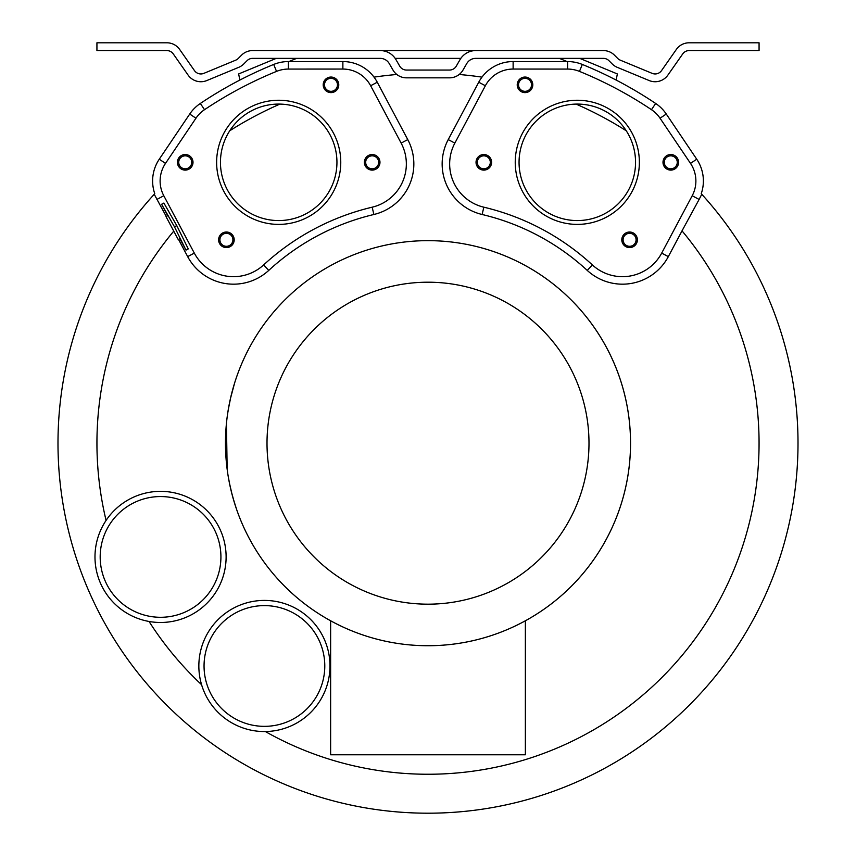 <?xml version="1.0" encoding="UTF-8"?>
<svg xmlns="http://www.w3.org/2000/svg" width="856" height="856" viewBox="0 0 856 856"><rect width="100%" height="100%" fill="white"/><g stroke="black" fill="none" stroke-linecap="round" stroke-linejoin="round"><path stroke-width="1.28" d="M237.005 510.561L237.037 510.658A202.53 202.53 0 0 0 630.53 443.183A202.53 202.53 0 0 0 234.598 383.071L230.382 398.832M226.701 420.906L226.947 418.734A202.53 202.53 0 0 0 226.433 423.474L227.161 469.334M226.38 423.998L226.412 423.602A202.53 202.53 0 0 0 226.412 423.656L226.348 424.298M226.722 465.728L227.792 473.817A202.53 202.53 0 0 0 228.017 475.262L229.772 484.731M428 240.654A202.53 202.53 0 0 0 225.47 443.183A202.53 202.53 0 0 0 574.151 583.407A202.53 202.53 0 0 0 428 240.654M226.219 425.732L225.791 431.766M225.599 435.939L225.684 433.853M225.47 443.183L225.503 446.725M225.802 454.911L226.219 460.656M225.706 453.134L225.631 451.337M226.519 463.845L226.412 462.711M228.017 475.262L227.792 473.817M229.44 483.094L232.169 494.875M231.355 491.686L234.426 502.761M232.971 497.807L236.438 508.924A202.53 202.53 0 0 0 237.037 510.658M236.802 510.005L233.795 500.664M232.447 495.902L233.153 498.47M230.617 488.562L231.43 491.965M226.251 425.379L226.466 423.121M227.964 411.511L226.947 418.734M227.6 413.897L227.814 412.421M228.21 409.938L230.767 397.173M229.462 403.165L229.611 402.427M231.42 394.445L231.719 393.246M237.037 375.72L236.609 376.94M236.577 377.025L236.138 378.309M236.085 378.48L235.368 380.631M225.492 439.684L227.086 468.756M225.567 436.656L225.695 433.5M227.322 470.565L227.14 469.174M226.048 427.85L226.166 426.32M227.011 468.136L227.108 468.895M226.433 423.474L226.284 425.004M228.798 406.611L227.835 412.292M229.665 402.138L227.675 413.352M230.842 396.842L231.323 394.83M231.045 395.964L230.895 396.617L231.045 395.964M229.74 401.806L227.878 412.036M428 282.202A160.992 160.992 0 0 0 267.008 443.183A160.992 160.992 0 0 0 428 604.176A160.992 160.992 0 0 0 588.992 443.183A160.992 160.992 0 0 0 428 282.202M576.077 104.1A370.017 370.017 0 0 1 626.26 130.775M229.74 130.775A370.017 370.017 0 0 1 279.923 104.1M166.278 216.482L154.23 194.269L154.754 193.691A38.948 38.948 0 0 1 159.269 159.205L189.732 114.03A38.948 38.948 0 0 1 200.336 103.458A408.965 408.965 0 0 1 273.695 64.446A38.948 38.948 0 0 1 288.397 61.568L342.871 61.557A38.948 38.948 0 0 1 377.261 82.219L407.766 139.582A51.927 51.927 0 0 1 373.89 214.492A234.993 234.993 0 0 0 268.741 270.41A51.927 51.927 0 0 1 187.678 256.629L178.519 239.38M374.029 77.136A370.017 370.017 0 0 1 396.82 74.493M459.18 74.493A370.017 370.017 0 0 1 481.971 77.136A38.948 38.948 0 0 0 478.739 82.219L448.234 139.582A51.927 51.927 0 0 0 482.11 214.492L483.843 207.195A242.494 242.494 0 0 1 592.341 264.9A44.426 44.426 0 0 0 661.699 253.098L692.204 195.746A31.447 31.447 0 0 0 690.503 163.4L660.051 118.224A31.447 31.447 0 0 0 651.48 109.686A401.464 401.464 0 0 0 579.469 71.39A31.447 31.447 0 0 0 567.603 69.069L513.129 69.058A31.447 31.447 0 0 0 485.363 85.739L454.857 143.102A44.426 44.426 0 0 0 483.843 207.195M265.339 731.538A331.069 331.069 0 0 0 682.018 230.863L668.322 256.629A51.927 51.927 0 0 1 587.259 270.41A234.993 234.993 0 0 0 482.11 214.492M682.018 230.863L699.117 199.427L701.77 194.269L701.246 193.691A38.948 38.948 0 0 0 696.731 159.205L666.268 114.03A38.948 38.948 0 0 0 655.664 103.458A408.965 408.965 0 0 0 582.305 64.446A38.948 38.948 0 0 0 567.603 61.568L513.129 61.557A38.948 38.948 0 0 0 481.971 77.136M475.754 58.368L603.405 58.368A7.79 7.79 0 0 1 608.916 60.648L612.233 63.975A15.579 15.579 0 0 0 617.294 67.346L649.169 80.55A15.579 15.579 0 0 0 667.894 75.093L682.735 53.907A7.79 7.79 0 0 1 689.112 50.59L759.069 50.59L759.069 42.8L689.112 42.8A15.579 15.579 0 0 0 676.347 49.445L661.517 70.631A7.79 7.79 0 0 1 652.154 73.359L620.268 60.155A7.79 7.79 0 0 1 617.743 58.465L614.426 55.137A15.579 15.579 0 0 0 603.405 50.579L475.754 50.579A18.179 18.179 0 0 0 460.014 59.663L456.269 66.158A7.79 7.79 0 0 1 449.518 70.053L406.482 70.053A7.79 7.79 0 0 1 399.731 66.158L395.986 59.663A18.179 18.179 0 0 0 380.246 50.579L252.595 50.579A15.579 15.579 0 0 0 241.574 55.137L238.257 58.465A7.79 7.79 0 0 1 235.732 60.155L203.846 73.359A7.79 7.79 0 0 1 194.483 70.631L179.653 49.445A15.579 15.579 0 0 0 166.888 42.8L96.931 42.8L96.931 50.59L166.888 50.59A7.79 7.79 0 0 1 173.265 53.907L188.106 75.093A15.579 15.579 0 0 0 206.831 80.55L238.706 67.346A15.579 15.579 0 0 0 243.767 63.975L247.084 60.648A7.79 7.79 0 0 1 252.595 58.368L380.246 58.368A10.39 10.39 0 0 1 389.234 63.558L392.99 70.053A15.579 15.579 0 0 0 406.482 77.843L449.518 77.843A15.579 15.579 0 0 0 463.01 70.053L466.766 63.558A10.39 10.39 0 0 1 475.754 58.368M460.838 58.368L395.162 58.368M380.246 50.579L475.754 50.579M298.166 58.368A7.79 7.79 0 0 0 295.192 58.957L288.9 61.568M239.862 80.068L238.642 73.948L276.263 58.368M579.737 58.368L617.358 73.948L616.138 80.068M567.1 61.568L560.808 58.957A7.79 7.79 0 0 0 557.834 58.368M336.943 162.319A58.24 58.24 0 0 0 278.692 104.079A58.24 58.24 0 0 0 220.452 162.319A58.24 58.24 0 0 0 278.692 220.57A58.24 58.24 0 0 0 336.943 162.319M194.301 253.098L163.796 195.746A31.447 31.447 0 0 1 165.497 163.4L195.949 118.224A31.447 31.447 0 0 1 204.52 109.686A401.464 401.464 0 0 1 276.531 71.39A31.447 31.447 0 0 1 288.397 69.069L342.871 69.058A31.447 31.447 0 0 1 370.637 85.739L401.143 143.102A44.426 44.426 0 0 1 372.157 207.195A242.494 242.494 0 0 0 263.659 264.9A44.426 44.426 0 0 1 194.301 253.098L187.678 256.629M185.217 155.835A6.495 6.495 0 0 1 191.712 162.319A6.495 6.495 0 0 1 185.217 168.814A6.495 6.495 0 0 1 178.733 162.319A6.495 6.495 0 0 1 185.217 155.835M372.178 155.835A6.495 6.495 0 0 0 365.683 162.319A6.495 6.495 0 0 0 372.178 168.814A6.495 6.495 0 0 0 378.662 162.319A6.495 6.495 0 0 0 372.178 155.835M231.794 243.436A6.495 6.495 0 0 0 230.039 234.426A6.495 6.495 0 0 0 221.03 236.181A6.495 6.495 0 0 0 222.774 245.191A6.495 6.495 0 0 0 231.794 243.436M336.365 88.468A6.495 6.495 0 0 1 327.356 90.222A6.495 6.495 0 0 1 325.601 81.202A6.495 6.495 0 0 1 334.61 79.458A6.495 6.495 0 0 1 336.365 88.468M185.977 250.123L188.267 248.903L176.764 225.609L163.881 203.054L161.591 204.274L167.68 215.733L166.032 216.611L178.219 239.541L179.878 238.664L185.977 250.123L174.474 226.829L161.591 204.274M176.764 225.609L174.474 226.829M154.23 194.269A370.017 370.017 0 0 0 428 813.2A370.017 370.017 0 0 0 701.77 194.269A370.017 370.017 0 0 1 428 813.2A370.017 370.017 0 0 1 154.23 194.269M519.057 162.319A58.24 58.24 0 0 1 577.308 104.079A58.24 58.24 0 0 1 635.548 162.319A58.24 58.24 0 0 1 577.308 220.57A58.24 58.24 0 0 1 519.057 162.319M670.783 155.835A6.495 6.495 0 0 0 664.288 162.319A6.495 6.495 0 0 0 670.783 168.814A6.495 6.495 0 0 0 677.267 162.319A6.495 6.495 0 0 0 670.783 155.835M483.822 155.835A6.495 6.495 0 0 1 490.317 162.319A6.495 6.495 0 0 1 483.822 168.814A6.495 6.495 0 0 1 477.338 162.319A6.495 6.495 0 0 1 483.822 155.835M624.206 243.436A6.495 6.495 0 0 1 625.961 234.426A6.495 6.495 0 0 1 634.97 236.181A6.495 6.495 0 0 1 633.226 245.191A6.495 6.495 0 0 1 624.206 243.436M519.635 88.468A6.495 6.495 0 0 0 528.644 90.222A6.495 6.495 0 0 0 530.399 81.202A6.495 6.495 0 0 0 521.39 79.458A6.495 6.495 0 0 0 519.635 88.468M330.63 620.782L330.63 754.778L525.37 754.778L525.37 620.782M94.984 556.924A65.559 65.559 0 0 0 160.554 622.483A65.559 65.559 0 0 0 226.112 556.924A65.559 65.559 0 0 0 160.554 491.355A65.559 65.559 0 0 0 94.984 556.924A65.559 65.559 0 0 0 160.554 622.483A65.559 65.559 0 0 0 226.112 556.924M198.849 665.979A65.559 65.559 0 0 0 264.418 731.548A65.559 65.559 0 0 0 329.977 665.979A65.559 65.559 0 0 0 264.418 600.42A65.559 65.559 0 0 0 198.849 665.979A65.559 65.559 0 0 0 264.418 731.548A65.559 65.559 0 0 0 329.977 665.979M670.783 170.109A7.79 7.79 0 0 1 662.993 162.319A7.79 7.79 0 0 1 670.783 154.529A7.79 7.79 0 0 1 678.573 162.319A7.79 7.79 0 0 1 670.783 170.109M483.822 154.529A7.79 7.79 0 0 1 491.612 162.319A7.79 7.79 0 0 1 483.822 170.109A7.79 7.79 0 0 1 476.032 162.319A7.79 7.79 0 0 1 483.822 154.529M623.136 244.163A7.79 7.79 0 0 1 625.233 233.356A7.79 7.79 0 0 1 636.051 235.454A7.79 7.79 0 0 1 633.943 246.271A7.79 7.79 0 0 1 623.136 244.163M531.469 80.485A7.79 7.79 0 0 1 529.372 91.292A7.79 7.79 0 0 1 518.565 89.195A7.79 7.79 0 0 1 520.662 78.377A7.79 7.79 0 0 1 531.469 80.485M185.217 154.529A7.79 7.79 0 0 1 193.007 162.319A7.79 7.79 0 0 1 185.217 170.109A7.79 7.79 0 0 1 177.427 162.319A7.79 7.79 0 0 1 185.217 154.529M372.178 170.109A7.79 7.79 0 0 1 364.389 162.319A7.79 7.79 0 0 1 372.178 154.529A7.79 7.79 0 0 1 379.968 162.319A7.79 7.79 0 0 1 372.178 170.109M219.949 235.454A7.79 7.79 0 0 1 230.767 233.356A7.79 7.79 0 0 1 232.864 244.163A7.79 7.79 0 0 1 222.057 246.271A7.79 7.79 0 0 1 219.949 235.454M337.435 89.195A7.79 7.79 0 0 1 326.628 91.292A7.79 7.79 0 0 1 324.531 80.485A7.79 7.79 0 0 1 335.338 78.377A7.79 7.79 0 0 1 337.435 89.195M577.308 224.39A62.06 62.06 0 0 1 515.237 162.319A62.06 62.06 0 0 1 577.308 100.259A62.06 62.06 0 0 1 639.368 162.319A62.06 62.06 0 0 1 577.308 224.39M278.692 100.259A62.06 62.06 0 0 1 340.763 162.319A62.06 62.06 0 0 1 278.692 224.39A62.06 62.06 0 0 1 216.632 162.319A62.06 62.06 0 0 1 278.692 100.259M173.757 231.141A331.069 331.069 0 0 0 106.08 520.437M149.04 621.467A331.069 331.069 0 0 0 201.588 684.725M156.883 199.427L163.796 195.746M159.269 159.205L165.497 163.4M189.732 114.03L195.949 118.224M200.336 103.458L204.52 109.686M273.695 64.446L276.531 71.39M288.397 61.568L288.397 69.069M342.871 61.557L342.871 69.058M377.261 82.219L370.637 85.739M407.766 139.582L401.143 143.102M373.89 214.492L372.157 207.195M268.741 270.41L263.659 264.9M699.117 199.427L692.204 195.746M668.322 256.629L661.699 253.098M696.731 159.205L690.503 163.4M666.268 114.03L660.051 118.224M587.259 270.41L592.341 264.9M448.234 139.582L454.857 143.102M478.739 82.219L485.363 85.739M513.129 61.557L513.129 69.058M567.603 61.568L567.603 69.069M582.305 64.446L579.469 71.39M655.664 103.458L651.48 109.686M100.184 556.924A60.369 60.369 0 0 0 160.554 617.294A60.369 60.369 0 0 0 220.923 556.924A60.369 60.369 0 0 0 160.554 496.555A60.369 60.369 0 0 0 100.184 556.924M204.049 665.979A60.369 60.369 0 0 0 264.418 726.348A60.369 60.369 0 0 0 324.788 665.979A60.369 60.369 0 0 0 264.418 605.609A60.369 60.369 0 0 0 204.049 665.979"/></g></svg>
